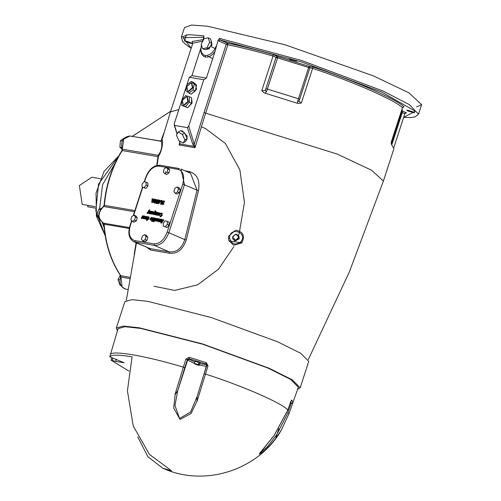 <?xml version="1.0" encoding="UTF-8"?>
<svg xmlns="http://www.w3.org/2000/svg" width="501" height="501" viewBox="0 0 501 501"><rect width="100%" height="100%" fill="white"/><g stroke="black" fill="none" stroke-linecap="round" stroke-linejoin="round"><path stroke-width="0.75" d="M128.932 371.091L111.09 360.188L115.612 361.415L124.142 362.787L109.757 356.837C111.247 354.614 118.687 354.62 132.076 356.856L127.417 390.836L133.247 426.019L149.436 454.401L171.555 470.815L162.725 468.191L147.839 456.68L137.762 436.828M113.37 344.525L109.757 356.837L113.364 344.544M111.09 360.188L111.667 358.046L112.888 357.996M162.725 468.191C204.508 487.523 258.591 470.17 281.311 430.096L289.127 413.4L281.311 430.096L275.606 438.588L277.059 434.217L267.384 446.873L259.725 453.236L274.304 435.263L259.299 454.056C263.438 452.271 268.88 447.111 275.619 438.569M274.304 435.263L274.542 434.874M197.012 401.458L208.015 365.887L206.738 365.617L204.12 373.752L197.093 396.56L197.012 401.458L196.999 396.792L190.612 411.991L179.558 418.441L174.987 405.528L177.692 390.774L175.118 394.631L173.709 408.108L180.047 419.406L191.044 413.513L196.855 401.401M175.118 394.631L177.755 390.536L184.781 367.728L183.347 367.152L174.962 394.581M116.357 359.117L115.612 361.415M195.233 361.096L194.388 363.688L194.964 364.089L198.145 364.634L198.521 363.482L199.029 363.701L198.653 364.853L195.515 364.183M198.477 363.607L199.029 363.701M198.653 364.853L199.229 365.26L198.621 365.267L195.471 364.315M194.964 364.089C194 363.388 195.064 363.569 198.145 364.634M197.801 362.248C189.297 358.898 205.66 363.995 197.801 362.248M113.364 344.55L118.098 328.669L124.956 326.702L140.718 328.399L202.786 344.237L268.041 368.091L290.611 379.389L298.352 387.235L292.728 403.13M196.899 397.118L196.505 398.333M197.093 396.56L204.12 373.74L205.397 374.022C243.066 386.096 283.009 403.562 287.793 410.05L274.272 435.231M206.75 365.598L206.706 364.759L205.905 363.995L206.788 365.054M199.755 363.638L206.124 364.578L206.788 365.072M197.187 396.203L196.999 396.792M208.015 365.887L206.324 362.674L189.178 357.326L188.983 358.716L187.405 359.593L187.625 360.15L189.215 359.305L187.643 360.156L177.692 390.774M206.706 364.759L204.12 373.74M194.914 362.066L189.228 359.311L188.983 358.716L205.905 363.995L206.324 362.674M189.178 357.326L185.965 359.017L183.347 367.152C145.979 355.835 110.596 349.817 110.352 354.739M184.781 367.728L187.405 359.593L185.965 359.017M278.882 428.612L277.059 434.217M292.797 402.973L291.106 403.555L287.856 412.793L289.127 413.4L292.797 402.973L291.876 400.08L290.624 402.009L287.812 410.087L274.366 435.175M291.876 400.08L291.187 400.831M290.211 403.28L291.106 403.555M187.625 360.15L177.755 390.536M153.807 199.041L154.408 199.154L152.398 202.598L151.74 202.473L152.135 198.722L152.755 198.841L152.661 199.605L153.563 199.999L154.314 200.143L153.412 199.749L153.807 199.041L154.715 199.436M152.736 202.016L152.774 201.671M152.911 200.35L152.974 199.742M152.417 201.521L153.062 200.375L152.573 200.281L152.417 201.521L153.325 201.916M153.062 200.375L153.97 200.769M152.661 199.605L153.412 199.749M152.135 198.722L153.043 199.122M154.496 217.991L154.953 218.079L154.064 220.753L153.6 220.665L154.496 217.991L155.398 218.386M153.5 220.972L153.957 221.06L153.751 221.68L153.293 221.592L153.5 220.972L154.408 221.367M155.786 218.236L156.243 218.323L155.354 220.997L154.89 220.91L155.066 220.396L154.383 220.866L155.786 218.236L156.694 218.636M155.066 220.396L155.974 220.791M153.582 217.816L154.045 217.904L152.843 221.505L152.379 221.417L153.582 217.816L154.49 218.217M162.975 219.607L163.483 219.701L161.447 223.139L160.877 223.033L161.259 219.281L161.76 219.375L161.685 220.127L162.593 220.528L163.483 220.69L162.575 220.296L162.975 219.607L163.883 220.002M161.259 219.281L162.167 219.676M161.685 220.127L162.575 220.296M162.211 220.885L161.598 220.772L161.447 222.225L162.211 220.885L163.113 221.279M162.048 220.853L162.099 220.308M161.447 222.225L162.349 222.626M152.673 217.647L153.131 217.735L151.928 221.329L151.471 221.242L152.673 217.647L153.575 218.041M159.512 218.95L159.976 219.037L159.525 221.21L160.539 219.144L160.996 219.231L160.101 221.905L159.644 221.818L159.775 221.429L158.159 221.58L157.846 220.684L158.491 218.755L158.949 218.843L158.504 221.016L159.512 218.95L160.42 219.344M158.491 218.755L159.393 219.15M158.335 220.872L159.406 221.411L159.857 221.022L158.955 220.628M159.362 221.066L160.433 221.605M158.159 221.58L158.723 221.711L158.754 221.079L157.846 220.684M159.161 221.774L158.786 221.285L159.694 221.686M159.775 221.429L160.677 221.824M160.539 219.144L161.441 219.538M150.951 220.108L150.895 219.62M151.559 218.004L151.985 217.722M150.594 218.63L150.738 219.544L151.44 218.743L151.283 217.891L150.594 218.63M150.538 220.133L150.137 218.549L151.509 217.302L151.884 218.899L150.375 220.083M157.007 218.749L157.702 218.48L157.953 219.4L156.444 220.434L156.638 220.759L157.533 220.471L156.487 221.26L156.036 220.271L156.556 218.386L157.915 219.144L158.61 218.874M156.556 218.386L157.464 218.78M158.385 219.764L157.327 219.018L156.669 219.751L157.264 219.645L157.327 219.018L158.228 219.413M157.264 219.645L158.172 220.039M156.907 219.689L157.809 220.083M156.525 218.474L157.433 218.868L157.433 219.188L156.531 218.793M156.882 221.254L156.882 220.885M157.101 220.39L158.003 220.784M156.444 220.434L157.539 221.16M156.669 219.751L157.577 220.152M143.424 215.887L143.875 216.25L144.57 215.975L144.814 216.902L143.305 217.935L143.499 218.261L144.401 217.973L143.349 218.762L142.898 217.772L143.392 216.294L144.301 216.689L143.424 215.887L144.326 216.282M143.749 218.755L143.749 218.386M143.875 216.25L144.783 216.645L145.472 216.376M143.536 217.252L144.131 217.146L144.188 216.513L143.536 217.252L144.438 217.647M143.768 217.19L144.676 217.584M143.305 217.935L144.407 218.655M143.962 217.891L144.87 218.286M143.392 216.294L143.392 215.975M144.131 217.146L145.033 217.54M145.252 217.265L144.344 216.87L144.188 216.513L145.096 216.914M147.394 217.096L148.334 216.701L148.922 217.34L148.797 218.762L147.006 220.453L146.392 219.989L146.361 219.056L147.206 219.845L148.309 218.737L148.052 217.277L147.15 218.004L147.701 218.104L147.501 218.718L146.536 218.536L147.188 216.589L148.302 217.49L149.242 217.102M147.006 220.453L146.392 219.989L147.294 220.384L147.269 219.451L146.361 219.056M147.15 218.004L148.058 218.398M155.679 212.061L156.143 212.148L155.692 214.328L156.707 212.255L157.164 212.343L156.719 214.522L157.727 212.449L158.191 212.537L157.295 215.211L156.838 215.123L156.963 214.735L155.354 214.891L155.911 215.023L155.943 214.39L155.034 213.99L155.679 212.061L156.588 212.455M155.523 214.184L156.6 214.722L157.051 214.334L156.143 213.94M157.727 212.449L158.635 212.85M156.963 214.735L157.871 215.136M156.35 215.079L155.98 214.597L156.882 214.992M155.354 214.891L155.034 213.99M156.55 214.378L157.621 214.916M156.707 212.255L157.608 212.656M145.177 219.112L144.877 217.353L146.962 217.973L146.054 217.578L145.897 216.827L145.008 216.989L146.135 216.288L146.574 216.689L146.486 217.766L145.04 219.069M144.877 217.353L146.054 217.578M145.904 218.041L145.196 217.904L145.353 218.53L145.904 218.041L146.812 218.436M145.609 219.056L145.566 218.63M145.916 217.384L147.043 216.683M145.196 217.904L145.353 218.53L146.261 218.924M153.613 213.057L153.738 213.933L154.383 213.201L154.277 212.28L153.613 213.057M154.064 214.165L153.406 214.522L153.168 212.912L154.321 211.679L154.728 212.161L155.178 210.821L155.642 210.902L154.383 214.66L153.926 214.572L154.064 214.165L154.966 214.56M155.178 210.821L156.087 211.215M154.728 212.161L155.636 212.562M142.653 215.737L143.111 215.825L142.215 218.499L141.758 218.411L141.933 217.897L141.201 218.342L142.653 215.737L143.555 216.131M141.933 217.897L142.835 218.292M150.212 213.439L149.599 213.795L149.217 212.825L149.843 210.952L150.3 211.04L149.887 213.251L150.97 211.165L151.427 211.253L150.538 213.927L150.075 213.839L150.212 213.439L151.114 213.833M149.843 210.952L150.751 211.347M150.97 211.165L151.878 211.56M149.693 212.875L150.795 213.651M161.917 213.207L162.023 215.18L161.297 216.451L160.301 216.833L159.719 215.361L160.495 216.207L161.547 215.067L161.353 213.695L160.101 214.209L160.783 213.251L161.779 213.125M161.541 213.77L162.512 213.47M160.652 216.833L160.533 216.238M159.719 215.361L160.627 215.756M148.459 211.472L147.444 213.338L146.968 213.251L149.404 209.75L148.709 213.576L148.196 213.482L148.459 211.472L149.367 211.867M159.731 212.781L159.838 214.259L158.491 215.486L158.091 213.908L159.606 212.706M159.512 213.363L159.938 213.082M160.195 213.658L159.237 213.244L158.548 213.99L158.692 214.904L159.393 214.102L159.237 213.244L160.138 213.645M158.905 215.461L158.848 214.979M163.589 201.546L164.397 201.227M162.305 204.552L161.585 204.157L161.861 203.337L162.493 203.894L163.025 203.606L162.831 203.181L163.739 203.575L163.163 202.241L162.255 201.847L163.689 200.857L164.466 201.296L164.178 202.154L163.47 201.508L162.919 201.809L163.677 203.613L162.305 204.552L161.585 204.157L162.493 204.552L162.762 203.732M162.819 203.744L163.401 204.289L162.355 203.851L163.282 204.251M162.831 203.181L163.332 203.3M162.424 202.905L162.255 201.847M164.522 201.953L163.47 201.508M164.597 201.252L163.689 200.857L164.466 201.296M152.191 211.672L152.886 211.403L153.137 212.33L151.628 213.363L151.822 213.689L152.724 213.401L151.671 214.19L151.221 213.194L151.74 211.309L153.099 212.073L153.794 211.804M151.74 211.309L152.648 211.71M153.569 212.693L152.511 211.942L151.853 212.681L152.448 212.568L152.511 211.942L153.419 212.336M152.448 212.568L153.356 212.969M152.091 212.618L152.993 213.013M151.709 211.403L152.617 211.798L152.617 212.117L151.715 211.723M152.066 214.184L152.066 213.814M152.285 213.313L153.187 213.714M151.628 213.363L152.724 214.084M151.853 212.681L152.761 213.075M161.403 201.44L161.635 200.757L162.255 200.876M161.491 201.233L160.495 201.045L160.727 200.356L162.324 200.663L161.122 204.258L160.52 204.145L161.491 201.233L162.399 201.627M160.727 200.356L161.635 200.757M156.237 200.801L156.8 199.918L158.354 200.056L158.091 200.845L157.521 200.406L156.851 200.882L156.857 201.27L157.771 201.471L157.095 203.494L155.51 203.193L155.736 202.51L156.757 202.705L156.951 202.11L156.224 201.753L156.237 200.801L157.145 201.195L157.132 202.154L156.224 201.753L156.732 202.078M157.583 200.425L158.554 200.087L157.646 199.692L158.354 200.056M157.64 202.473L157.132 202.154M156.951 202.11L157.859 202.504M156.757 202.705L155.736 202.51M156.418 203.588L156.644 202.911M156.857 201.27L158.116 201.872M159.067 201.847L159.65 201.139M159.28 200.976L160.339 201.177L160.113 201.847L158.379 203.738L157.777 203.625L158.485 201.515L158.159 201.452L158.986 200.018L159.562 200.131L159.28 200.976L160.264 201.389M158.654 202.849L159.675 201.74L159.067 201.621L158.654 202.849L159.562 203.243M159.675 201.74L160.577 202.135M158.485 201.515L159.393 201.909M158.379 200.807L159.28 201.202M158.986 200.018L159.888 200.413M158.704 200.863L159.606 201.264M154.602 199.617L155.51 200.012L156.375 199.674L155.473 199.279L156.024 199.893L155.767 201.327L155.091 202.686L154.22 203.024L153.669 202.404L153.926 200.976L154.602 199.617L155.654 199.335M156.193 200.35L155.247 199.943L154.527 201.089L154.44 202.36L155.166 201.208L155.247 199.943L156.155 200.337M154.621 203.005L154.577 202.423M155.31 202.742L154.44 202.36M166.363 167.434L168.179 168.23L169.701 169.776L168.943 172.92L166.664 174.505L164.854 173.715L163.332 172.162L164.09 169.025L166.363 167.434L167.885 168.987L167.127 172.125L164.854 173.715M167.309 221.404L169.119 222.194L169.069 225.181L167.04 227.523L163.245 226.089L163.288 223.108L165.324 220.766L167.309 221.404L167.259 224.385L165.23 226.728L163.245 226.089M177.216 186.998L179.026 187.794L180.329 189.66L179.314 192.779L177.003 194.031L175.187 193.236L173.891 191.369L174.905 188.251L177.216 186.998L178.513 188.864L177.498 191.983L175.187 193.236M144.657 234.693L146.467 235.489L147.87 237.217L146.968 240.348L144.67 241.758L142.86 240.968L141.457 239.24L142.353 236.103L144.657 234.693L146.054 236.422L145.158 239.559L142.86 240.968M134.143 215.161L135.953 215.956L137.287 217.778L136.31 220.903L133.999 222.206L132.183 221.411L130.855 219.588L131.832 216.463L134.143 215.161L135.477 216.983L134.493 220.108L132.183 221.411M146.041 182.182L147.858 182.978L147.964 185.89L146.004 188.363L142.134 187.136L142.034 184.224L143.987 181.744L146.041 182.182L146.148 185.094L144.194 187.568L142.134 187.136M117.441 330.867L116.295 328.049L123.327 326.07L139.359 327.811L202.673 343.962L269.25 368.298L292.215 379.789L300.18 387.793L297.594 389.402M100.294 178.669L91.846 177.235L79.377 185.527L82.195 204.408L95.196 206.619M95.284 208.084L87.631 206.788L88.082 205.41M115.098 163.22L102.567 184.763L99.586 208.942M102.21 222.563L104.152 227.598M101.102 208.447L98.609 209.261L96.812 215.593L100.068 220.277M100.3 209.55L98.609 209.261M98.703 215.918L96.812 215.593M124.304 138.038L120.39 140.75L119.896 147.325L122.319 149.192L123.766 138.99L130.072 135.99L160.564 141.176L161.666 140.718L170.484 111.867L178.838 109.581M122.282 141.075L120.39 140.75M121.611 147.613L119.896 147.325M120.284 275.218L117.986 279.589L120.108 285.307L120.935 285.445M119.964 279.921L117.986 279.589M164.09 132.483L161.848 138.476L161.128 141.1L161.729 140.549C162.687 136.93 163.708 148.258 158.504 156.281L158.047 156.656L156.719 165.443M161.848 138.476L162.067 137.825M160.069 141.363C161.522 138.289 163.852 148.44 158.191 155.291L158.504 156.281L157.076 165.361M136.084 242.734L134.205 254.333M183.034 73.284L192.841 43.186L202.504 41.239M170.484 111.867L183.028 73.309M391.206 142.516L391.381 144.238L393.911 148.709L383.403 181.049L371.623 170.252L337.154 154.051L204.026 112.65L194.419 143.662L192.697 144.094L194.989 147.689L205.635 113.157L227.855 44.789C240.956 47.426 256.024 51.177 273.051 56.037L261.798 90.662L264.008 92.835L297.807 103.4M391.2 142.271L402.453 107.652L391.2 142.271M298.189 103.494L301.37 102.999L298.959 101.471L299.11 101.045L297.594 101.434L297.538 103.275M167.152 232.157L168.862 232.689L184.474 184.65L180.955 169.025L190.505 173.196L197.043 190.142L182.765 184.111L167.152 232.157C164.002 240.029 159.631 243.931 154.032 243.862L134.763 240.586C129.715 238.845 128.2 233.936 130.229 225.876L131.832 220.928M169.701 169.776L167.885 168.987M168.943 172.92L167.127 172.125M169.069 225.181L167.259 224.385M167.04 227.523L165.23 226.728M179.314 192.779L177.498 191.983M180.329 189.66L178.513 188.864M146.968 240.348L145.158 239.559M147.87 237.217L146.054 236.422M137.287 217.778L135.477 216.983M136.31 220.903L134.493 220.108M147.964 185.89L146.148 185.094M146.004 188.363L144.194 187.568M235.677 234.061L238.839 237.111L235.733 240.267L232.57 237.217L235.677 234.061M235.733 240.267L235.921 240.743L239.027 237.587L238.839 237.111M235.921 240.743L232.57 237.217M235.915 234.293L236.935 234.443L239.04 236.384L239.109 238.639L234.856 240.831L232.752 238.889L232.677 236.635L235.407 234.33M239.04 236.384L239.184 238.827L234.931 241.019L232.752 238.889M228.65 236.171L228.45 238.708L228.957 240.849L241.814 242.885L240.781 241.889C235.501 245.546 231.788 244.388 229.64 238.413L228.45 238.714L228.951 240.831L233.698 245.214L241.814 242.885C245.239 235.739 243.129 231.506 235.483 230.178L228.65 236.171L228.45 238.714M179.79 142.71L179.114 144.989L194.989 147.689L194.707 145.609L193.774 146.311L180.16 143.994L179.565 141.031M126.321 300.362L136.466 242.904M147.006 247.513L150.55 250.037L149.88 248.571L133.848 241.758L154.546 245.459C160.652 245.534 165.424 241.275 168.862 232.689L184.781 239.647C181.719 248.521 176.509 252.592 169.15 251.846L169.582 253.268C177.354 254.007 182.909 249.579 186.247 239.985L198.509 190.537C200.087 180.548 197.25 174.292 189.992 171.755L184.9 170.747M178.174 132.089L180.466 130.661L184.706 133.034L187.192 138.508L185.445 141.614L183.153 143.035L178.913 140.662L176.427 135.189L178.174 132.089L182.414 134.456L184.9 139.929L183.153 143.035M184.706 133.034L182.414 134.456M187.192 138.508L184.9 139.929M181.143 131.037L182.358 130.867L187.211 136.134L186.666 140.067L185.746 140.631M183.767 105.135L183.347 105.01L182.326 100.451L186.497 96.724L186.917 96.85L187.944 101.409L183.767 105.135M186.917 96.85L187.368 97.05L188.395 101.603L184.224 105.329L183.347 105.01M188.257 91.32L187.837 91.195L186.81 86.642L190.987 82.915L191.407 83.034L192.428 87.594L188.257 91.32M191.407 83.034L191.858 83.235L192.885 87.794L188.708 91.52L187.837 91.195M189.353 96.756L191.62 97.745L191.551 103.275L187.781 107.646L181.819 105.498L181.888 99.968L185.658 95.597L189.353 96.756L189.284 102.285L185.52 106.657L181.819 105.498M191.551 103.275L189.284 102.285M187.781 107.646L185.52 106.657M191.257 81.494L193.524 82.483L196.517 85.082L195.34 90.906L191.157 94.125L188.896 93.136L185.896 90.537L187.073 84.713L191.257 81.494L194.25 84.093L193.073 89.917L188.896 93.136M196.517 85.082L194.25 84.093M195.34 90.906L193.073 89.917M187.437 107.54L185.733 106.963M191.614 98.19L192.096 103.081L187.9 107.515M194.457 83.454L195.365 83.855L196.586 89.272L191.701 93.712M208.253 37.857L210.52 38.846L211.91 43.424L209.074 48.847L204.846 49.687L202.579 48.691L201.195 44.113L204.032 38.696L208.253 37.857L209.643 42.435L206.807 47.852L202.579 48.691M211.91 43.424L209.643 42.435M209.074 48.847L206.807 47.852M210.833 39.873L212.011 45.265L206.237 49.405M290.211 59.544L288.889 58.711L289.872 58.705L295.427 60.433L296.749 61.266L290.211 59.544M407.783 110.258L413.338 111.986L414.659 112.819L408.121 111.097L406.799 110.264L407.783 110.258M191.914 43.136L192.303 43.506L190.079 43.243L184.437 40.95L186.666 41.214L191.914 43.136M203.018 39.673L192.083 41.483L192.841 43.186M218.079 40.255L218.95 41.088L220.139 40.024L219.526 38.402L218.073 40.255L215.073 51.352L206.381 78.112L203.788 79.722L188.733 126.064L187.374 127.623L192.697 144.094M216.194 46.054C213.476 52.517 209.769 55.655 205.078 55.467L203.581 54.935L201.496 52.43L200.876 49.524L201.396 44.783M200.882 47.977L191.933 75.657L189.34 77.267L203.788 79.722M194.707 145.609L188.733 126.064M179.114 144.989L180.16 143.994L179.872 143.086L179.114 144.989M177.222 133.78L174.53 125.444L187.374 127.623M189.34 77.267L182.007 99.831M181.888 100.194L174.279 123.609L174.53 125.444L174.173 125.062L177.072 134.043M179.277 140.869L179.853 141.915M202.197 42.19L203.625 37.8L203.638 35.703L204.082 37.293M188.789 172.651L189.992 171.755M203.638 35.703L188.151 34.669L181.381 37.162L184.506 27.555L191.495 25.05L207.401 26.184L285.044 44.764L373.245 75.833L408.954 92.835L421.617 104.603L416.569 106.951M215.649 48.766L211.359 46.737M191.933 75.657L206.381 78.112M403.017 106.932L404.013 106.788C395.646 98.766 354.188 80.636 313.163 67.065L309.117 66.357L277.692 56.563L273.145 54.59L273.051 56.037L276.095 57.383L265.273 90.499L261.798 90.662M309.887 67.04L309.117 66.357L308.61 67.679L297.594 101.434M277.66 56.469L276.057 57.296L265.273 90.499L266.476 91.733L277.56 58.003L277.692 56.563L276.095 57.383L309.931 67.936M264.904 93.098L266.476 91.733M116.295 328.049L124.881 301.627L131.913 299.648L147.945 301.383L211.259 317.54L277.836 341.876L300.8 353.368L308.766 361.371L300.18 387.793M112.205 360.357L112.813 358.228M187.643 360.156L194.476 363.419M199.317 364.991L206.475 366.425M287.768 410.112L291.15 400.781M287.856 412.793L277.134 433.985M290.824 401.57L291.275 403.612M155.291 219.726L156.193 220.121M159.976 220.828L160.877 221.223M151.44 218.743L152.348 219.137M150.137 218.549L151.045 218.943M156.036 220.271L156.945 220.665M142.898 217.772L143.806 218.167M148.309 218.737L149.21 219.131M157.164 214.14L158.072 214.534M144.795 217.559L145.703 217.96M146.092 217.484L147 217.879M154.383 213.201L155.291 213.595M153.168 212.912L154.076 213.307M142.152 217.221L143.061 217.622M149.217 212.825L150.125 213.219M150.394 212.887L151.302 213.282M160.783 213.251L161.691 213.651M161.547 215.067L162.456 215.461M148.822 210.126L149.73 210.52M158.091 213.908L158.992 214.303M159.393 214.102L160.301 214.497M162.794 203.863L163.702 204.258M163.025 203.606L163.933 204.001M151.221 213.194L152.129 213.595M156.8 199.918L157.709 200.312M153.926 200.976L154.828 201.371M155.166 201.208L156.074 201.609M153.669 202.404L154.577 202.799M144.526 181.863L145.835 177.836C148.985 169.964 153.362 166.063 158.961 166.125L178.224 169.401C183.278 171.148 184.794 176.051 182.765 184.111M133.61 215.461L142.729 187.393M166.056 172.87L165.468 171.605M105.154 235.439L95.804 210.764L98.553 184.08L118.637 156.149M153.976 286.24L174.655 290.423L197.563 284.856L218.536 269.169L233.848 246.624M238.476 235.457L239.184 233.353L244.444 202.467L239.873 169.908L225.394 143.505L205.272 128.381L201.314 126.841M103.331 223.114L103.87 224.053C105.248 243.787 110.802 260.965 120.528 275.581L120.81 275.744C111.103 261.14 105.548 243.956 104.158 224.185L104.34 223.841M121.004 277.41L120.81 275.744L130.041 277.31M120.528 275.581L120.616 277.097C118.975 283.259 120.641 287.261 125.613 289.102L122.156 287.029L120.923 277.078L129.822 278.594M131.895 136.61L170.678 111.266M132.571 136.416L161.09 141.144M122.125 151.152L122.319 149.192L158.191 155.291L158.047 156.656L122.175 150.557C112.124 167.033 106.187 185.307 104.365 205.379L104.54 205.272M129.252 228.456L104.158 224.185L103.425 223.158C97.213 218.129 97.207 212.593 103.4 206.55L104.365 205.379L134.894 210.57M129.44 227.586L103.513 223.177C97.52 218.198 97.582 212.643 103.694 206.512L134.512 211.754M212.693 58.692L207.652 56.062M393.867 147.457L404.846 113.664L402.297 112.487L402.616 111.103L402.015 110.915L402.203 108.748M301.37 102.999L312.618 68.374C353.186 81.795 394.174 99.718 402.453 107.652L404.013 106.788M154.032 243.862L154.546 245.459L169.15 251.846L149.88 248.571L135.283 242.183L134.763 240.586M158.961 166.125L160.076 165.267C153.619 165.161 148.772 169.351 145.534 177.836L144.244 181.8M178.224 169.401L179.345 168.543L160.076 165.267M198.509 190.537L197.043 190.142L184.781 239.647L186.247 239.985M229.64 238.413C228.907 226.095 248.646 232.251 240.781 241.889M150.55 250.037L169.582 253.268M273.145 54.59C255.923 49.668 240.687 45.879 227.435 43.211L220.139 40.024L301.546 61.955L381.856 92.09L415.298 111.266L403.649 117.378M191.194 48.246L183.059 37.663L203.75 37.249M404.877 113.577L406.436 112.869L402.616 111.103M205.078 55.467L205.598 57.064C208.98 57.433 212.136 55.53 215.073 51.352M200.625 48.898C200.682 53.582 202.341 56.306 205.598 57.064M218.95 41.088L226.239 44.276L227.435 43.211L227.855 44.789L226.239 44.276L204.026 112.65M416.168 116.007L418.498 114.209L409.511 104.684L383.002 91.007L301.771 60.54L219.526 38.402M401.113 112.099L401.696 112.299L402.015 110.915L401.52 110.853M391.394 144.25L401.696 112.299L402.297 112.487L391.845 144.67M404.864 113.614L405.303 113.038L406.436 112.869M405.303 113.038L404.846 113.664M391.206 143.411L391.55 143.524M309.912 67.785L309.818 66.883L309.079 66.264M309.868 66.996L309.894 67.842L312.618 68.374L313.163 67.065M265.95 88.614L299.786 99.16M199.229 365.26L200.074 362.668M111.786 357.651L111.673 358.04M289.127 413.394L292.791 402.992M158.448 220.997L159.349 221.398M159.468 221.191L160.376 221.592M157.395 219.037L158.303 219.432M156.537 220.734L157.446 221.129M143.405 218.236L144.313 218.63M144.263 216.538L145.165 216.933M156.663 214.503L157.564 214.898M155.636 214.309L156.544 214.704M145.29 218.511L146.192 218.906M149.812 213.232L150.713 213.626M152.58 211.967L153.488 212.361M151.722 213.658L152.63 214.059M157.64 200.444L158.548 200.838M157.013 201.408L157.921 201.803M105.197 235.702L96.436 216.25L96.035 193.098L104.064 171.38L118.762 155.917M132.383 136.341L170.697 111.209M103.4 206.55L104.076 205.297C105.886 185.282 111.811 167.058 121.843 150.619L122.025 149.016C120.591 141.138 123.277 136.798 130.072 135.99M131.625 220.64L129.922 225.876C127.724 233.541 129.033 238.833 133.848 241.758M142.466 187.28L133.241 215.668M228.631 236.247L228.443 237.418M308.34 359.505L349.422 271.78L383.403 181.055M183.122 73.071L182.946 73.522M184.437 40.95L186.435 34.813M179.558 141.733L179.809 143.299M181.381 37.162L182.552 41.332L185.752 44.47L191.182 48.296M403.637 117.428L410.663 117.553L415.122 116.89L418.498 114.209L421.623 104.596M125.613 289.102L128.018 289.509M404.864 113.639L393.874 147.469M403.042 106.913L403.462 106.963L402.522 107.765M309.894 67.81L298.959 101.471"/></g></svg>
